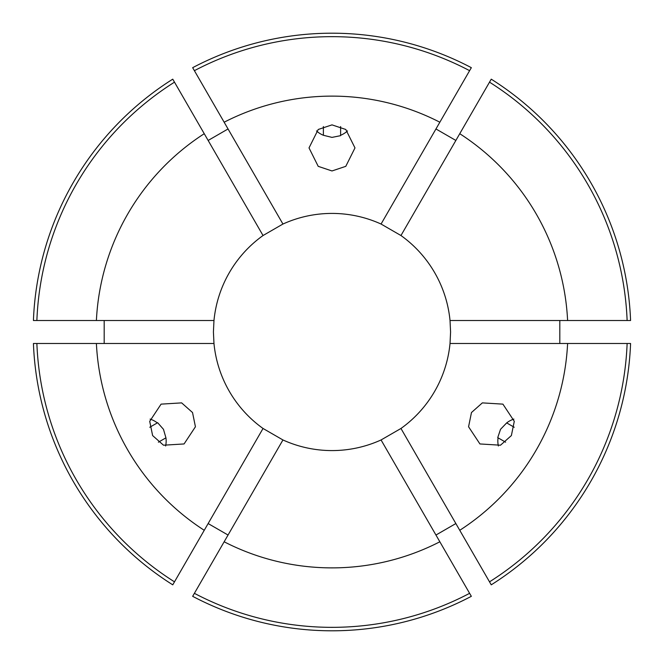 <?xml version="1.0" encoding="UTF-8"?>
<svg xmlns="http://www.w3.org/2000/svg" width="664" height="664" viewBox="0 0 664 664"><rect width="100%" height="100%" fill="white"/><g stroke="black" fill="none" stroke-linecap="round" stroke-linejoin="round"><path stroke-width="1" d="M514.235 427.259L506.682 422.902A22.983 22.925 120 0 1 513.903 419.092M506.682 422.902L500.531 429.301L497.734 437.634L505.611 442.191M471.473 412.527L482.354 402.882L502.914 404.135L514.285 421.316L511.38 435.567L500.49 445.204L479.931 443.95L468.568 426.769L471.473 412.527M158.389 442.191L165.934 437.833A22.983 22.925 -120 0 1 165.626 445.984M165.934 437.833L163.468 429.301L157.65 422.711L149.765 427.259M192.527 412.527L195.432 426.769L184.069 443.95L163.51 445.204L152.62 435.567L149.715 421.316L161.086 404.135L181.645 402.882L192.527 412.527M323.385 126.55L323.385 135.273A22.983 22.925 0 0 1 316.479 130.924M323.385 135.273L332 137.39L340.615 135.655L340.615 126.55M332 170.955L318.214 166.34L309.017 147.914L318.214 129.48L332 124.873L345.786 129.48L354.983 147.914L345.786 166.34L332 170.955M104.19 320.504L104.19 343.495M33.424 320.504A298.8 298.8 0 0 1 172.756 79.165L174.491 82.162A295.347 295.347 0 0 0 36.877 320.504L33.424 320.504M228.042 128.965L208.139 140.453M192.66 67.678A298.8 298.8 0 0 1 471.34 67.678L469.606 70.674A295.347 295.347 0 0 0 194.394 70.674L192.66 67.678M455.861 140.453L435.957 128.965M400.965 235.529L491.244 79.165A298.8 298.8 0 0 1 630.576 320.504L450.026 320.504A118.582 118.582 0 0 0 400.965 235.529L381.061 224.042A118.582 118.582 0 0 0 282.939 224.042L263.035 235.529A118.582 118.582 0 0 0 213.974 320.504L213.418 332L213.974 343.495A118.582 118.582 0 0 0 263.035 428.471L282.939 439.958A118.582 118.582 0 0 0 381.061 439.958L400.965 428.471A118.582 118.582 0 0 0 450.026 343.495L450.582 332L450.026 320.504M559.81 343.495L559.81 320.504M282.939 439.958L192.66 596.322A298.8 298.8 0 0 0 471.34 596.322L469.606 593.326A295.347 295.347 0 0 1 194.394 593.326M381.061 439.958L439.85 541.783A235.886 235.886 0 0 1 224.15 541.783M400.965 428.471L491.244 584.835A298.8 298.8 0 0 0 630.576 343.495L627.123 343.495A295.347 295.347 0 0 1 489.509 581.838M627.123 343.495L567.604 343.495A235.886 235.886 0 0 1 459.754 530.295M567.604 343.495L450.026 343.495M459.754 133.705A235.886 235.886 0 0 1 567.604 320.504M282.939 224.042L224.15 122.218A235.886 235.886 0 0 1 439.85 122.218L469.606 70.674M381.061 224.042L439.85 122.218M435.957 535.035L455.861 523.547M208.139 523.547L228.042 535.035M172.756 584.835A298.8 298.8 0 0 1 33.424 343.495L36.877 343.495A295.347 295.347 0 0 0 174.491 581.838L172.756 584.835M439.85 541.783L469.606 593.326M263.035 428.471L204.246 530.295A235.886 235.886 0 0 1 96.396 343.495L36.877 343.495M213.974 343.495L96.396 343.495M213.974 320.504L96.396 320.504A235.886 235.886 0 0 1 204.246 133.705L174.491 82.162M96.396 320.504L36.877 320.504M224.15 122.218L194.394 70.674M263.035 235.529L204.246 133.705M204.246 530.295L174.491 581.838M489.509 82.162A295.347 295.347 0 0 1 627.123 320.504M347.521 130.924A22.983 22.925 0 0 1 340.615 135.273M150.097 419.092A22.983 22.925 -120 0 1 157.318 422.902M498.374 445.984A22.983 22.925 120 0 1 498.066 437.833"/></g></svg>
